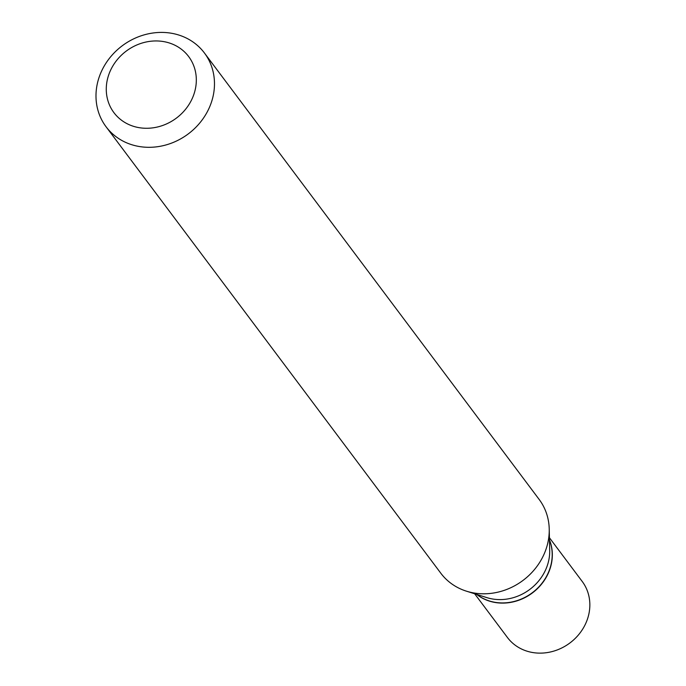 <?xml version="1.0" encoding="UTF-8"?>
<svg xmlns="http://www.w3.org/2000/svg" width="686" height="686" viewBox="0 0 686 686"><rect width="100%" height="100%" fill="white"/><g stroke="black" fill="none" stroke-linecap="round" stroke-linejoin="round"><path stroke-width="1.03" d="M474.661 593.776L507.443 637.5A46.717 41.846 -36.9 0 0 551.621 651.7A46.717 41.846 -36.9 0 0 587.996 617.409A46.717 41.846 -36.9 0 0 582.2 581.445L549.417 537.721M476.727 594.428A46.717 41.846 -36.9 0 0 550.481 567.365A46.717 41.846 -36.9 0 0 549.469 539.882M476.881 594.479A46.717 41.846 -36.9 0 0 550.343 567.193A46.717 41.846 -36.9 0 0 549.469 540.045M106.047 126.739L440.815 573.222A61.474 55.06 -36.9 0 0 466.42 591.169L486.768 597.6A46.717 41.846 -36.9 0 0 547.857 563.866A46.717 41.846 -36.9 0 0 549.7 550.412L549.229 529.086A61.474 55.06 -36.9 0 0 539.179 499.468L204.419 52.985A61.474 55.06 -36.9 0 0 146.29 34.3A61.474 55.06 -36.9 0 0 98.432 79.422A61.474 55.06 -36.9 0 0 106.047 126.739A61.474 55.06 -36.9 0 0 164.177 145.423A61.474 55.06 -36.9 0 0 212.034 100.302A61.474 55.06 -36.9 0 0 204.419 52.985M194.464 92.55A46.717 41.846 -36.9 0 0 164.1 41.675A46.717 41.846 -36.9 0 0 108.131 76.678A46.717 41.846 -36.9 0 0 138.495 127.553A46.717 41.846 -36.9 0 0 194.464 92.55M466.42 591.169A61.474 55.06 -36.9 0 0 546.802 546.785A61.474 55.06 -36.9 0 0 549.229 529.086"/></g></svg>
